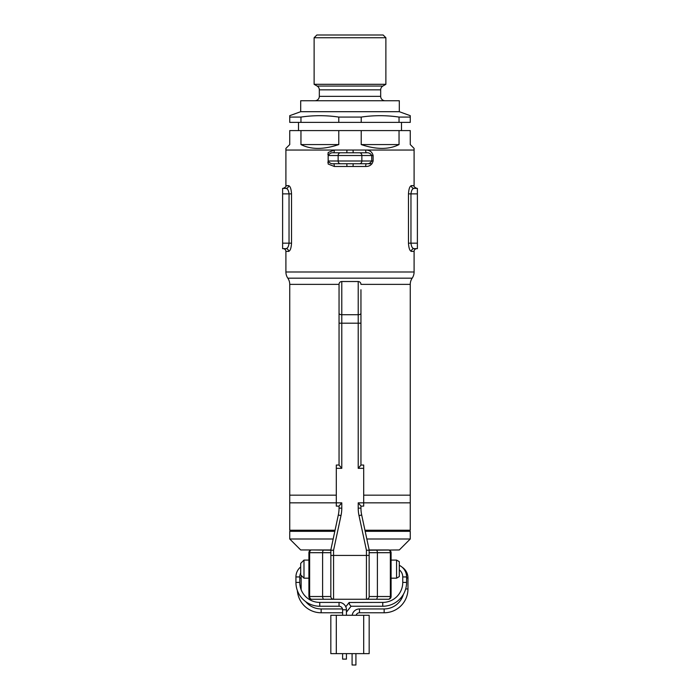 <?xml version="1.0" encoding="UTF-8"?>
<svg xmlns="http://www.w3.org/2000/svg" width="700" height="700" viewBox="0 0 700 700"><rect width="100%" height="100%" fill="white"/><g stroke="black" fill="none" stroke-linecap="round" stroke-linejoin="round"><path stroke-width="1.05" d="M414.094 185.649C413.569 186.357 414.479 187.276 416.832 188.388L414.024 188.388C412.405 188.589 411.381 190.418 410.961 193.874L410.961 243.171C411.381 246.636 412.405 248.456 414.024 248.649A2.739 2.625 -90 0 0 411.399 251.388C409.789 250.924 408.809 248.185 408.467 243.171L408.467 193.874C408.809 188.86 409.78 186.121 411.399 185.649L414.094 185.649L414.094 150.045L365.689 150.045C369.626 150.001 372.102 151.83 373.118 155.523L373.118 161C372.094 164.692 369.618 166.521 365.689 166.477L334.311 166.477L328.16 164.019L328.16 152.504L334.311 150.045L285.906 150.045L285.906 185.649L288.601 185.649C290.211 186.112 291.191 188.851 291.533 193.874L291.533 243.171C291.191 248.185 290.22 250.924 288.601 251.388L285.906 251.388C285.74 249.725 284.83 248.815 283.168 248.649L285.976 248.649C287.595 248.456 288.619 246.627 289.039 243.171L289.039 193.874C288.619 190.409 287.595 188.589 285.976 188.388A2.739 2.625 90 0 0 288.601 185.649M364.945 530.233L410.261 530.233L410.261 502.845L363.694 502.845L410.261 502.845L410.261 284.366A10.955 10.955 0 0 1 412.178 278.18A10.955 10.955 0 0 0 414.094 271.985L414.094 251.388A2.739 2.739 0 0 1 416.832 248.649L414.024 248.649L417.384 248.649L417.384 188.388M412.178 278.18L287.822 278.18A10.955 10.955 0 0 1 285.906 271.985L285.906 251.388M287.822 278.18A10.955 10.955 0 0 1 289.739 284.366L289.739 495.171L336.306 495.171L289.739 495.171L289.739 502.845L336.306 502.845L289.739 502.845L289.739 530.233L335.055 530.233M410.261 495.171L363.694 495.171L410.261 495.171M353.185 152.784L353.054 150.045L346.946 150.045L365.689 150.045A2.739 0.674 90 0 0 366.354 152.784L355.477 152.784M346.815 152.784L346.946 150.045L334.311 150.045A2.739 0.674 90 0 1 333.646 152.784L366.354 152.784C368.743 152.539 370.536 153.457 371.735 155.523L328.265 155.523L327.863 154.123M282.616 188.388L285.976 188.388L282.616 188.388L282.616 248.649L285.976 248.649A2.739 2.625 -90 0 1 288.601 251.388M282.616 248.649L285.976 248.649M285.906 185.649C286.431 186.357 285.521 187.276 283.168 188.388L285.976 188.388M414.024 188.388A2.739 2.625 90 0 1 411.399 185.649M327.863 162.4L328.265 161L371.735 161C370.536 163.065 368.743 163.984 366.354 163.739L333.646 163.739A2.739 0.674 -90 0 1 334.311 166.477M344.523 152.784L333.646 152.784C331.257 152.539 329.464 153.457 328.265 155.523M328.265 161C329.464 163.065 331.257 163.984 333.646 163.739M346.815 163.739L346.946 166.477M353.185 163.739L353.054 166.477M366.354 163.739A2.739 0.674 -90 0 0 365.689 166.477M298.506 122.378L298.506 130.594M401.494 122.378L401.494 130.594M314.116 37.739L316.855 35L383.145 35L385.884 37.739L314.116 37.739L314.116 84.306L385.884 84.306L385.884 37.739M372.076 163.739L355.477 163.739M285.906 148.4L289.739 144.567L289.739 130.594L300.956 130.594L300.956 144.567C311.019 149.66 323.627 149.66 338.783 144.567L338.783 130.594L361.217 130.594L361.217 144.567C376.373 149.66 388.981 149.66 399.044 144.567L399.044 130.594L410.261 130.594L410.261 144.567L414.094 148.4L414.094 150.045L285.906 150.045L285.906 148.4M300.694 111.694L300.694 100.739L399.306 100.739L399.306 111.694L300.694 111.694L289.739 115.684L289.739 117.075L300.956 117.075L300.956 122.378L289.739 122.378L289.739 117.075M399.306 111.694L410.261 115.684L410.261 117.075L399.044 117.075C386.435 115.229 373.826 115.229 361.217 117.075L338.783 117.075C326.174 115.229 313.565 115.229 300.956 117.075M385.061 100.739A4.384 4.384 0 0 1 380.678 96.355L319.322 96.355A4.384 4.384 0 0 1 314.939 100.739M380.678 96.355L380.678 89.836L319.322 89.836L319.322 96.355M380.678 89.836A4.384 4.384 0 0 1 382.874 86.047L385.884 84.306M319.322 89.836A4.384 4.384 0 0 0 317.126 86.047L314.116 84.306M361.217 117.075L361.217 122.378L338.783 122.378L338.783 117.075M410.261 117.075L410.261 122.378L399.044 122.378L399.044 117.075M300.956 122.378L338.783 122.378M361.217 122.378L399.044 122.378M338.783 144.567L300.956 144.567M338.783 130.594L300.956 130.594M399.044 130.594L361.217 130.594M399.044 144.567L361.217 144.567M333.174 539L289.739 539L300.694 549.955L330.829 549.955L338.31 515.016A32.874 32.874 0 0 0 339.045 508.13L339.045 506.082L341.784 502.845L341.784 508.13A35.613 35.613 0 0 1 340.996 515.585L333.567 550.244L333.567 555.433L366.433 555.433L366.433 550.244L399.306 549.955L410.261 539L410.261 531.326L365.181 531.326M366.826 539L410.261 539M334.819 531.326L289.739 531.326L289.739 539M295.216 530.233L295.216 531.326M404.784 530.233L404.784 531.326M360.955 317.126L360.955 289.739L360.955 317.126M339.045 289.739L339.045 317.126L339.045 289.739M339.045 465.045L336.306 465.045L339.045 465.045L339.045 323.19L341.784 323.19L341.784 468.326L339.045 465.089L339.045 284.261A2.739 2.739 0 0 1 341.784 281.523L341.784 314.72L358.216 314.72L358.216 281.523L341.784 281.523M336.306 465.045L336.306 506.126L339.045 506.126L339.045 508.13L341.784 508.13M363.694 465.045L360.955 465.045L363.694 465.045L363.694 506.126L360.955 506.126L360.955 508.13A32.874 32.874 0 0 0 361.69 515.016L369.171 549.955L388.351 549.955A2.739 2.739 0 0 1 391.09 552.694L391.09 596.523A2.739 2.739 0 0 1 388.351 599.261L311.649 599.261L388.351 599.261A2.739 2.021 -90 0 0 390.364 596.523L390.364 552.694L369.171 552.694M360.955 506.082L360.955 508.13A32.874 32.874 0 0 0 361.69 515.016A32.874 32.874 0 0 1 360.955 508.13L358.216 508.13L358.216 502.845L360.955 506.082M360.955 289.739L360.955 465.089L358.216 468.326L358.216 323.19L360.955 323.19M359.984 466.375L358.216 468.326L363.694 468.326M340.016 504.796L341.784 502.845L336.306 502.845M330.829 552.694L309.636 552.694L309.636 596.523A2.739 2.021 90 0 0 311.649 599.261A2.739 2.739 0 0 1 308.91 596.523L308.91 552.694A2.739 2.739 0 0 1 311.649 549.955L333.567 550.244M369.145 549.815L369.171 596.523L391.09 596.523A2.739 2.739 0 0 1 388.351 599.261M311.649 599.261A2.739 2.739 0 0 1 308.91 596.523L330.829 596.523L330.855 549.815M330.829 596.523A2.739 2.739 0 0 0 333.567 599.261A2.739 2.739 0 0 1 330.829 596.523A2.739 2.739 0 0 0 333.567 599.261L333.567 555.433L330.829 555.433M366.433 599.261A2.739 2.739 0 0 0 369.171 596.523A2.739 2.739 0 0 1 366.433 599.261L366.433 555.433L369.171 555.433M396.567 560.087L399.306 561.671L399.306 576.59L396.567 578.174L396.567 560.087L391.09 560.087M308.91 560.087L303.984 560.087L303.984 578.174L308.91 578.174M303.984 578.174L300.694 574.884L300.694 563.378L303.984 560.087M339.045 606.244A3.561 3.561 0 0 1 342.606 609.805L346.439 609.805A7.394 7.394 0 0 0 339.045 602.411L339.045 606.244L319.76 606.244A23.826 23.826 0 0 1 295.934 582.418L295.934 576.94A12.871 12.871 0 0 1 300.694 566.939M339.045 602.411L319.76 602.411A19.994 19.994 0 0 1 299.766 582.418L295.934 582.418M299.766 582.418L299.766 576.94A9.039 9.039 0 0 1 300.694 572.941M399.306 565.337A12.871 12.871 0 0 1 406.586 576.94L406.586 582.418A23.826 23.826 0 0 1 382.76 606.244L350.989 606.244L349.466 604.327L349.169 602.49L382.76 602.411L382.76 606.244M399.306 569.835A9.039 9.039 0 0 1 402.754 576.94L406.586 576.94M402.754 576.94L402.754 582.418A19.994 19.994 0 0 1 382.76 602.411M342.606 612.771L321.142 612.771A23.826 23.826 0 0 1 297.369 590.564M342.501 608.939L321.142 608.939A19.994 19.994 0 0 1 305.716 601.668M301.158 589.759A19.994 19.994 0 0 1 301.149 588.945L301.149 577.99A9.039 9.039 0 0 1 301.455 575.645M402.185 567.236A12.871 12.871 0 0 1 407.969 577.99L407.969 588.945A23.826 23.826 0 0 1 384.142 612.771L359.485 612.771A3.561 3.561 0 0 0 356.09 615.282M399.306 569.984A9.039 9.039 0 0 1 399.858 570.299M403.392 594.335A19.994 19.994 0 0 1 384.142 608.939L359.485 608.939A7.394 7.394 0 0 0 352.17 615.282M346.439 653.634L346.439 659.111L342.606 659.111L342.606 653.634M355.924 653.634L355.924 665L352.091 665L352.091 653.634M369.171 615.282L369.171 653.634L369.171 615.282L336.306 615.282L336.306 653.634L330.829 653.634L330.829 615.282L330.829 653.634M369.171 653.634L336.306 653.634M330.829 615.282L336.306 615.282M414.094 251.388L411.399 251.388M285.906 271.985L414.094 271.985M410.261 284.366L360.955 284.366M339.045 284.366L289.739 284.366M408.467 193.874L417.384 193.874M408.467 243.171L417.384 243.171M282.616 243.171L291.533 243.171M282.616 193.874L291.533 193.874M373.118 161L371.735 161L371.735 155.523L373.118 155.523M359.485 163.739A2.739 2.371 -90 0 0 361.865 161L361.865 155.523A2.739 2.371 -90 0 0 359.485 152.784M340.515 163.739A2.739 2.371 -90 0 1 338.135 161L338.135 155.523A2.739 2.371 -90 0 1 340.515 152.784M382.874 86.047L317.126 86.047M376.023 599.261A2.739 1.374 -90 0 0 377.387 596.523L377.387 552.694A2.739 1.374 90 0 0 376.023 549.955M341.784 468.326L336.306 468.326M366.433 550.244L359.004 515.585A35.613 35.613 0 0 1 358.216 508.13M363.694 502.845L358.216 502.845M360.955 313.311A2.739 1.409 0 0 1 358.216 314.72L358.216 323.19L341.784 323.19L341.784 314.72A2.739 1.409 0 0 1 339.045 313.311M323.977 599.261A2.739 1.374 90 0 1 322.613 596.523L322.613 552.694A2.739 1.374 -90 0 1 323.977 549.955M359.004 515.585L361.69 515.016A32.874 32.874 0 0 1 360.955 508.13M340.996 515.585L338.31 515.016A32.874 32.874 0 0 0 339.045 508.13M390.364 552.694A2.739 2.021 -90 0 0 388.351 549.955A2.739 2.739 0 0 1 391.09 552.694L390.364 552.694M311.649 549.955A2.739 2.021 90 0 0 309.636 552.694L308.91 552.694A2.739 2.739 0 0 1 311.649 549.955M359.485 612.771L359.485 608.939M319.76 602.411L319.76 606.244M299.766 576.94L295.934 576.94M402.754 582.418L406.586 582.418M384.142 612.771L384.142 608.939M407.969 588.945L405.676 588.945M407.969 577.99L406.586 577.99M299.766 577.99L301.149 577.99M321.142 612.771L321.142 608.939M363.694 653.634L363.694 615.282M358.216 281.523C359.879 281.68 360.797 282.599 360.955 284.261M396.567 578.174L391.09 578.174M342.606 609.805L342.606 615.282M349.169 602.49L345.791 606.769M351.085 606.244L346.439 612.133M346.439 609.805L346.439 615.282"/></g></svg>
